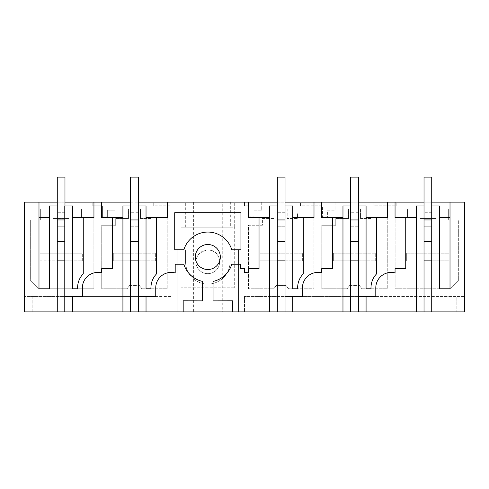 <?xml version="1.0" encoding="UTF-8"?>
<svg xmlns="http://www.w3.org/2000/svg" width="489" height="489" viewBox="0 0 489 489"><rect width="100%" height="100%" fill="white"/><g stroke="black" fill="none" stroke-linecap="round" stroke-linejoin="round"><path stroke-width="0.37" stroke-dasharray="2.44 1.83" d="M230.325 202.146L180.954 202.146L180.954 227.171L234.696 227.171L234.696 202.146L234.696 227.171L230.325 227.171L230.325 202.146L261.743 202.146L261.743 210.148L261.743 202.146L300.429 202.146L300.429 205.814L322.459 205.814L322.459 216.884L327.392 216.884L327.392 210.148L335.093 210.148L327.392 210.148L327.392 216.884L322.459 216.884L322.459 205.814L300.429 205.814L300.429 202.146L335.093 202.146L335.093 210.148L335.093 202.146L373.779 202.146L373.779 205.814L396.169 205.814L396.169 202.146L373.779 202.146L373.779 205.814L396.169 205.814L396.169 202.146L464.55 202.146L464.55 311.884L177.128 311.884L177.128 249.897L185.582 249.897L185.582 261.829A22.243 22.243 0 0 0 207.825 284.072A22.243 22.243 0 0 0 230.068 261.829L230.068 249.897L238.522 249.897L238.522 311.884L238.522 249.897L230.068 249.897L230.068 261.829A22.243 22.243 0 0 1 207.825 284.072A22.243 22.243 0 0 1 185.582 261.829L185.582 249.897L177.128 249.897L177.128 311.884L24.45 311.884L24.45 296.481L24.45 311.884L171.15 311.884L32.152 311.884L32.152 296.481L24.45 296.481L171.15 296.481L171.15 311.884L171.15 296.481L146.028 296.481L146.028 311.884M130.624 202.146L138.326 202.146M277.324 202.146L285.026 202.146M350.674 202.146L358.376 202.146M424.024 202.146L431.726 202.146M230.325 227.171L180.954 227.171L234.696 227.171L234.696 287.819L234.696 227.171L180.954 227.171L180.954 202.146L24.45 202.146L24.45 311.884L32.152 311.884L32.152 296.481L64.78 296.481M57.274 202.146L64.976 202.146M222.263 202.146L193.387 202.146L222.263 202.146L222.263 311.884L193.387 311.884L193.387 202.146M92.831 205.814L92.831 202.146L92.831 205.814L102.409 205.814L92.831 205.814M102.409 216.884L102.409 205.814L102.409 216.884L107.342 216.884L102.409 216.884M107.342 210.148L107.342 216.884L107.342 210.148L115.043 210.148L107.342 210.148M115.043 202.146L115.043 210.148L115.043 202.146M153.729 205.814L153.729 202.146L153.729 205.814L171.15 205.814L153.729 205.814M171.15 202.146L171.15 205.814L171.15 202.146M244.5 202.146L244.5 205.814L249.109 205.814L244.5 205.814L244.5 202.146M249.109 216.884L249.109 205.814L249.109 216.884L254.042 216.884L249.109 216.884M254.042 210.148L254.042 216.884L254.042 210.148L261.743 210.148L254.042 210.148M140.49 218.51L150.838 218.51L150.838 213.216L150.838 218.51L140.49 218.51L140.49 208.882L140.49 218.51M128.46 208.882L140.49 208.882L128.46 208.882L128.46 218.51L115.704 218.51L115.704 225.246L101.749 225.246L101.749 288.779L127.079 288.779L101.749 288.779L101.749 225.246L115.704 225.246L115.704 218.51L128.46 218.51L128.46 208.882M129.664 285.411L127.079 288.779L129.664 285.411L139.286 285.411L129.664 285.411M141.871 288.779L139.286 285.411L141.871 288.779L167.201 288.779L167.201 213.216L150.838 213.216L167.201 213.216L167.201 288.779L141.871 288.779M93.851 217.067L93.851 288.779L38.986 288.779L30.324 280.118L30.324 219.952L40.673 219.952L40.673 208.882L53.185 208.882L53.185 218.51L69.065 218.51L69.065 208.882L81.577 208.882L81.577 217.067L93.851 217.067L93.851 288.779L38.986 288.779L30.324 280.118L30.324 219.952L40.673 219.952L40.673 208.882L53.185 208.882L53.185 218.51L69.065 218.51L69.065 208.882L81.577 208.882L81.577 217.067L93.851 217.067M458.676 219.952L448.327 219.952L458.676 219.952L458.676 280.118L458.676 219.952M448.327 208.882L448.327 219.952L448.327 208.882L435.815 208.882L435.815 218.51L419.935 218.51L435.815 218.51L435.815 208.882L448.327 208.882M419.935 208.882L419.935 218.51L419.935 208.882L407.423 208.882L407.423 217.067L395.149 217.067L395.149 288.779L450.014 288.779L458.676 280.118L450.014 288.779L395.149 288.779L395.149 217.067L407.423 217.067L407.423 208.882L419.935 208.882M360.54 208.882L360.54 218.51L370.888 218.51L370.888 213.216L370.888 218.51L360.54 218.51L360.54 208.882L348.51 208.882L348.51 218.51L335.754 218.51L335.754 225.246L321.799 225.246L321.799 288.779L347.129 288.779L321.799 288.779L321.799 225.246L335.754 225.246L335.754 218.51L348.51 218.51L348.51 208.882L360.54 208.882M349.714 285.411L347.129 288.779L349.714 285.411L359.336 285.411L349.714 285.411M361.921 288.779L359.336 285.411L361.921 288.779L387.251 288.779L387.251 213.216L370.888 213.216L387.251 213.216L387.251 288.779L361.921 288.779M288.571 288.779L285.986 285.411L276.364 285.411L273.779 288.779L248.449 288.779L273.779 288.779L276.364 285.411L285.986 285.411L288.571 288.779L313.901 288.779L313.901 213.216L297.538 213.216L297.538 218.51L287.19 218.51L297.538 218.51L297.538 213.216L313.901 213.216L313.901 288.779L288.571 288.779M287.19 208.882L287.19 218.51L287.19 208.882L275.16 208.882L275.16 218.51L262.404 218.51L262.404 225.246L248.449 225.246L248.449 288.779L248.449 225.246L262.404 225.246L262.404 218.51L275.16 218.51L275.16 208.882L287.19 208.882M197.44 267.501A11.834 11.834 0 0 1 202.153 251.438A11.834 11.834 0 0 1 218.21 256.15A11.834 11.834 0 0 1 213.497 272.214A11.834 11.834 0 0 1 197.44 267.501C189.481 254.451 211.529 242.41 218.21 256.15A11.834 11.834 0 0 1 213.497 272.214A11.834 11.834 0 0 1 197.44 267.501M101.651 202.146L101.651 217.55L122.922 217.55L122.922 205.997L130.624 205.997L130.624 226.211L138.326 226.211L138.326 205.997L146.028 205.997L146.028 288.779L150.96 288.779M167.299 202.146L167.299 217.55L146.028 217.55M248.351 202.146L248.351 217.55L269.622 217.55L269.622 205.997L277.324 205.997L277.324 226.211L285.026 226.211L285.026 205.997L292.728 205.997L292.728 288.779L297.66 288.779M313.999 202.146L313.999 217.55L292.728 217.55M321.701 202.146L321.701 217.55L342.972 217.55L342.972 205.997L350.674 205.997L350.674 226.211L358.376 226.211L358.376 205.997L366.078 205.997L366.078 288.779L371.01 288.779M387.349 202.146L387.349 217.55L366.078 217.55M424.024 260.857L449.055 260.857L431.726 260.857L431.726 241.603L424.024 241.603L424.024 205.997L416.322 205.997L416.322 217.55L395.051 217.55L395.051 202.146M450.014 202.146L450.014 217.55L439.428 217.55L439.428 205.997L431.726 205.997L431.726 226.211L424.024 226.211L424.024 205.997M450.014 217.55L450.014 288.779L439.428 288.779L439.428 217.55M366.078 311.884L366.078 296.481L456.848 296.481L456.848 311.884L464.55 311.884L464.55 296.481L456.848 296.481L456.848 311.884L244.5 311.884L464.55 311.884L464.55 296.481L244.5 296.481L244.5 311.884L244.5 296.481L285.026 296.481M185.325 227.171L185.325 202.146M180.954 227.171L180.954 287.819L234.696 287.819L180.954 287.819L180.954 227.171M38.986 217.55L38.986 288.779L49.572 288.779L49.572 217.55L38.986 217.55L38.986 202.146M57.274 311.884L57.274 253.168L64.78 253.168L64.78 226.211L57.274 226.211L64.78 226.211L64.78 205.997L72.678 205.997L72.678 288.779L77.61 288.779A20.214 20.214 0 0 1 83.264 273.767L83.264 217.55M93.949 202.146L93.949 217.55L72.678 217.55M57.274 260.857L82.305 260.857L64.976 260.857L64.976 241.603L57.274 241.603L57.274 205.997L49.572 205.997M57.274 205.997L57.274 253.168L39.939 253.168L82.299 253.168L64.774 253.168L64.774 260.869L82.299 260.869L82.299 253.168L82.299 260.869L39.939 260.869L39.939 253.168L39.939 260.869L57.274 260.869M193.387 311.884L222.263 311.884M97.8 272.416A15.403 15.403 0 0 0 82.397 287.819L82.397 296.481M112.336 217.55L112.336 268.663L101.651 268.663L101.651 272.905M64.78 253.168L64.78 311.884M138.326 296.481L72.678 296.481L72.678 311.884M122.922 311.884L122.922 217.55M130.624 311.884L130.624 226.211L138.326 226.211L138.326 311.884M183.186 311.884L183.186 300.827L202.599 300.882L202.599 281.419A25.092 25.092 0 0 1 183.846 264.231L175.196 264.231L175.196 272.954A15.403 15.403 0 0 0 155.746 287.819L155.746 296.481M231.804 264.231A25.092 25.092 0 0 1 213.051 281.419L213.051 300.882L232.464 300.827L232.464 311.884M259.036 217.55L259.036 268.663L248.351 268.663L248.351 272.905A15.403 15.403 0 0 0 244.5 272.416L244.5 268.663L240.454 268.663L240.454 264.231M156.614 273.767L156.614 217.55M240.936 212.733L240.936 249.793L231.804 249.793A25.08 25.08 0 0 0 183.846 249.793L174.714 249.793L174.714 212.733L240.936 212.733M220.337 257.012A12.512 12.512 0 0 0 207.825 244.5A12.512 12.512 0 0 0 195.313 257.012A12.512 12.512 0 0 0 207.825 269.525A12.512 12.512 0 0 0 220.337 257.012M269.622 311.884L269.622 217.55M277.324 311.884L277.324 226.211L285.026 226.211L285.026 311.884M358.376 296.481L292.728 296.481L292.728 311.884M317.85 272.416A15.403 15.403 0 0 0 302.447 287.819L302.447 296.481M332.386 217.55L332.386 268.663L321.701 268.663L321.701 272.905M303.314 273.767L303.314 217.55M342.972 311.884L342.972 217.55M350.674 311.884L350.674 226.211L358.376 226.211L358.376 311.884M405.736 217.55L405.736 268.663L395.051 268.663L395.051 272.905A15.403 15.403 0 0 0 375.796 287.819L375.796 296.481M376.664 273.767L376.664 217.55M416.322 217.55L416.322 311.884M424.024 311.884L424.024 226.211L431.726 226.211L431.726 311.884M113.289 253.168L155.649 253.168L113.289 253.168L113.289 260.869L113.289 253.168M130.624 260.869L155.649 260.869L155.649 253.168L155.649 260.869L138.32 260.869L138.32 253.168M406.689 253.168L449.049 253.168L406.689 253.168L406.689 260.869L406.689 253.168M424.024 260.869L449.049 260.869L449.049 253.168L449.049 260.869L431.72 260.869L431.72 253.168M333.339 253.168L375.699 253.168L333.339 253.168L333.339 260.869L333.339 253.168M350.674 260.869L375.699 260.869L375.699 253.168L375.699 260.869L358.37 260.869L358.37 253.168M259.989 253.168L302.349 253.168L259.989 253.168L259.989 260.869L259.989 253.168M277.324 260.869L302.349 260.869L302.349 253.168L302.349 260.869L285.02 260.869L285.02 253.168M64.78 260.857L64.976 177.116L64.976 212.727L64.976 177.116L57.274 177.116L64.976 177.116L57.274 177.116L57.274 253.155L39.945 253.155L39.945 260.857L39.945 253.155L82.305 253.155L57.274 253.155L57.274 241.603M82.305 260.857L82.305 253.155L82.305 260.857M64.78 241.603L64.976 205.997M64.976 212.727L57.274 212.727L64.976 212.727M130.624 260.857L113.295 260.857L113.295 253.155L155.655 253.155L130.624 253.155L130.624 205.997M138.326 260.857L155.655 260.857L155.655 253.155L155.655 260.857L113.295 260.857L113.295 253.155L130.624 253.155L130.624 177.116L130.624 212.727L130.624 177.116L138.326 177.116L138.326 260.857L138.326 241.603L130.624 241.603M138.326 241.603L138.326 205.997M138.326 177.116L138.326 212.727L138.326 177.116L130.624 177.116L138.326 177.116M138.326 212.727L130.624 212.727L138.326 212.727M277.324 260.857L259.995 260.857L259.995 253.155L302.355 253.155L277.324 253.155L277.324 205.997M285.026 260.857L302.355 260.857L302.355 253.155L302.355 260.857L259.995 260.857L259.995 253.155L277.324 253.155L277.324 177.116L277.324 212.727L277.324 177.116L285.026 177.116L285.026 260.857L285.026 241.603L277.324 241.603M285.026 241.603L285.026 205.997M285.026 177.116L285.026 212.727L285.026 177.116L277.324 177.116L285.026 177.116M285.026 212.727L277.324 212.727L285.026 212.727M350.674 260.857L333.345 260.857L333.345 253.155L375.705 253.155L350.674 253.155L350.674 205.997M358.376 260.857L375.705 260.857L375.705 253.155L375.705 260.857L333.345 260.857L333.345 253.155L350.674 253.155L350.674 177.116L350.674 212.727L350.674 177.116L358.376 177.116L358.376 260.857L358.376 241.603L350.674 241.603M358.376 241.603L358.376 205.997M358.376 177.116L358.376 212.727L358.376 177.116L350.674 177.116L358.376 177.116M358.376 212.727L350.674 212.727L358.376 212.727M431.726 260.857L431.726 177.116L431.726 212.727L431.726 177.116L424.024 177.116L431.726 177.116L424.024 177.116L424.024 253.155L406.695 253.155L406.695 260.857L406.695 253.155L449.055 253.155L424.024 253.155L424.024 241.603M449.055 260.857L449.055 253.155L449.055 260.857M431.726 241.603L431.726 205.997M431.726 212.727L424.024 212.727L431.726 212.727"/><path stroke-width="0.73" d="M130.624 202.146L64.976 202.146M138.326 202.146L277.324 202.146M285.026 202.146L350.674 202.146M358.376 202.146L424.024 202.146M431.726 202.146L450.014 202.146L450.014 288.779L439.428 288.779L439.428 205.997L431.726 205.997L431.726 177.116L424.024 177.116L424.024 205.997L416.322 205.997L416.322 311.884L358.376 311.884L358.376 177.116L350.674 177.116L350.674 205.997L342.972 205.997L342.972 311.884L285.026 311.884L285.026 177.116L277.324 177.116L277.324 205.997L269.622 205.997L269.622 311.884L183.186 311.884L183.186 300.827L202.599 300.882L202.599 281.419A25.092 25.092 0 0 1 183.846 264.231L175.196 264.231L175.196 272.954A15.403 15.403 0 0 0 155.746 287.819L155.746 296.481L146.028 296.481L146.028 311.884L138.326 311.884L138.326 177.116L130.624 177.116L130.624 205.997L122.922 205.997L122.922 311.884L64.78 311.884L64.78 205.997L72.678 205.997L72.678 288.779L77.61 288.779A20.214 20.214 0 0 1 83.264 273.767L83.264 217.55L72.678 217.55M416.322 311.884L464.55 311.884L464.55 202.146L450.014 202.146M38.986 202.146L24.45 202.146L24.45 311.884L57.274 311.884L57.274 205.997L49.572 205.997L49.572 288.779L38.986 288.779L38.986 202.146L57.274 202.146M122.922 217.55L112.336 217.55L112.336 268.663L101.651 268.663L101.651 272.905A15.403 15.403 0 0 0 82.397 287.819L82.397 296.481L72.678 296.481L72.678 311.884M112.336 217.55L101.651 217.55L101.651 202.146M83.264 217.55L93.949 217.55L93.949 202.146M138.326 205.997L146.028 205.997L146.028 288.779L150.96 288.779A20.214 20.214 0 0 1 156.614 273.767L156.614 217.55L167.299 217.55L167.299 202.146M269.622 217.55L259.036 217.55L259.036 268.663L248.351 268.663L248.351 272.905A15.403 15.403 0 0 0 244.5 272.416L244.5 268.663L240.454 268.663L240.454 264.231L231.804 264.231A25.092 25.092 0 0 1 213.051 281.419L213.051 300.882L232.464 300.827L232.464 311.884M259.036 217.55L248.351 217.55L248.351 202.146M240.936 212.733L240.936 249.793L231.804 249.793A25.08 25.08 0 0 0 183.846 249.793L174.714 249.793L174.714 212.733L240.936 212.733M220.337 257.012A12.512 12.512 0 0 0 207.825 244.5A12.512 12.512 0 0 0 195.313 257.012A12.512 12.512 0 0 0 207.825 269.525A12.512 12.512 0 0 0 220.337 257.012M285.026 205.997L292.728 205.997L292.728 288.779L297.66 288.779A20.214 20.214 0 0 1 303.314 273.767L303.314 217.55L313.999 217.55L313.999 202.146M342.972 217.55L332.386 217.55L332.386 268.663L321.701 268.663L321.701 272.905A15.403 15.403 0 0 0 302.447 287.819L302.447 296.481L292.728 296.481L292.728 311.884M332.386 217.55L321.701 217.55L321.701 202.146M358.376 205.997L366.078 205.997L366.078 288.779L371.01 288.779A20.214 20.214 0 0 1 376.664 273.767L376.664 217.55L387.349 217.55L387.349 202.146M395.051 202.146L395.051 217.55L405.736 217.55L405.736 268.663L395.051 268.663L395.051 272.905A15.403 15.403 0 0 0 375.796 287.819L375.796 296.481L366.078 296.481L366.078 311.884M431.726 311.884L431.726 205.997M38.986 217.55L49.572 217.55L49.572 205.997M122.922 311.884L138.326 311.884M57.274 311.884L64.78 311.884M342.972 311.884L358.376 311.884M269.622 311.884L285.026 311.884M183.186 311.884L146.028 311.884M101.651 272.905A15.403 15.403 0 0 0 97.8 272.416M64.78 296.481L82.397 296.481M130.624 311.884L130.624 205.997M156.614 217.55L146.028 217.55M138.326 296.481L155.746 296.481M240.454 264.231L231.804 264.231M156.614 273.767A20.214 20.214 0 0 0 150.96 288.779M277.324 311.884L277.324 205.997M303.314 217.55L292.728 217.55M285.026 296.481L302.447 296.481M321.701 272.905A15.403 15.403 0 0 0 317.85 272.416M303.314 273.767A20.214 20.214 0 0 0 297.66 288.779M350.674 311.884L350.674 205.997M376.664 217.55L366.078 217.55M416.322 217.55L405.736 217.55M376.664 273.767A20.214 20.214 0 0 0 371.01 288.779M358.376 296.481L375.796 296.481M450.014 217.55L439.428 217.55M424.024 311.884L424.024 205.997M130.624 260.869L138.326 260.869M57.274 260.869L64.78 260.869M424.024 260.869L431.726 260.869M350.674 260.869L358.376 260.869M277.324 260.869L285.026 260.869M64.78 260.857L57.274 260.857M57.274 205.997L57.274 177.116L64.976 177.116L64.976 205.997M64.78 241.603L57.274 241.603M64.78 219.946L57.274 219.946M138.326 260.857L130.624 260.857M138.326 241.603L130.624 241.603M138.326 219.946L130.624 219.946M285.026 260.857L277.324 260.857M285.026 241.603L277.324 241.603M285.026 219.946L277.324 219.946M358.376 260.857L350.674 260.857M358.376 241.603L350.674 241.603M358.376 219.946L350.674 219.946M431.726 260.857L424.024 260.857M431.726 241.603L424.024 241.603M431.726 219.946L424.024 219.946"/></g></svg>
